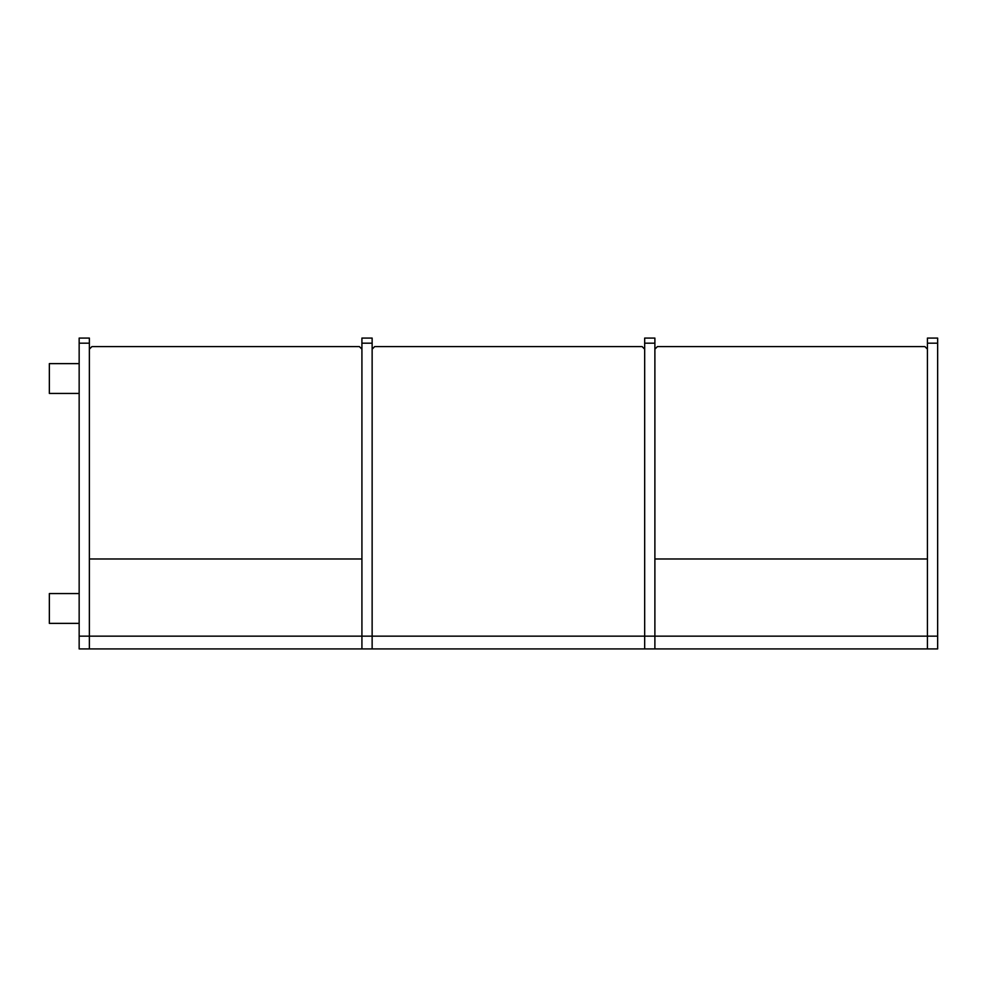 <?xml version="1.0" encoding="UTF-8"?>
<svg xmlns="http://www.w3.org/2000/svg" width="987" height="987" viewBox="0 0 987 987"><rect width="100%" height="100%" fill="white"/><g stroke="black" fill="none" stroke-linecap="round" stroke-linejoin="round"><path stroke-width="1.48" d="M372.136 636.159L361.921 636.159L361.921 648.928L372.136 648.928L372.136 338.072L361.921 338.072L361.921 636.159L644.671 636.159L644.671 648.928L654.887 648.928L654.887 636.159L644.671 636.159L654.887 636.159L654.887 338.072L644.671 338.072L644.671 636.159L372.136 636.159M654.887 648.928L937.65 648.928L937.65 338.072L927.435 338.072L927.435 636.159L937.65 636.159L927.435 636.159L927.435 648.928M654.887 636.159L927.435 636.159L654.887 636.159M654.887 349.139L657.453 346.585L924.881 346.585L927.435 349.139L924.881 346.585L657.453 346.585L654.887 349.139M372.136 648.928L644.671 648.928M642.118 346.585L644.671 349.139L642.118 346.585L374.69 346.585L372.136 349.139L374.69 346.585L642.118 346.585L374.69 346.585M89.373 648.928L89.373 636.159L79.157 636.159L89.373 636.159L89.373 338.072L79.157 338.072L79.157 648.928L361.921 648.928M89.373 636.159L361.921 636.159L89.373 636.159M89.373 349.139L91.939 346.585L359.367 346.585L361.921 349.139L359.367 346.585L91.939 346.585L89.373 349.139M657.453 346.585L924.881 346.585M91.939 346.585L359.367 346.585M79.157 593.569L49.35 593.569L49.35 623.377L79.157 623.377M79.157 363.623L49.35 363.623L49.35 393.431L79.157 393.431M644.671 343.18L654.887 343.18M361.921 343.18L372.136 343.18M654.887 558.987L927.435 558.987M89.373 558.987L361.921 558.987M927.435 343.18L937.65 343.18M79.157 343.18L89.373 343.18"/></g></svg>
